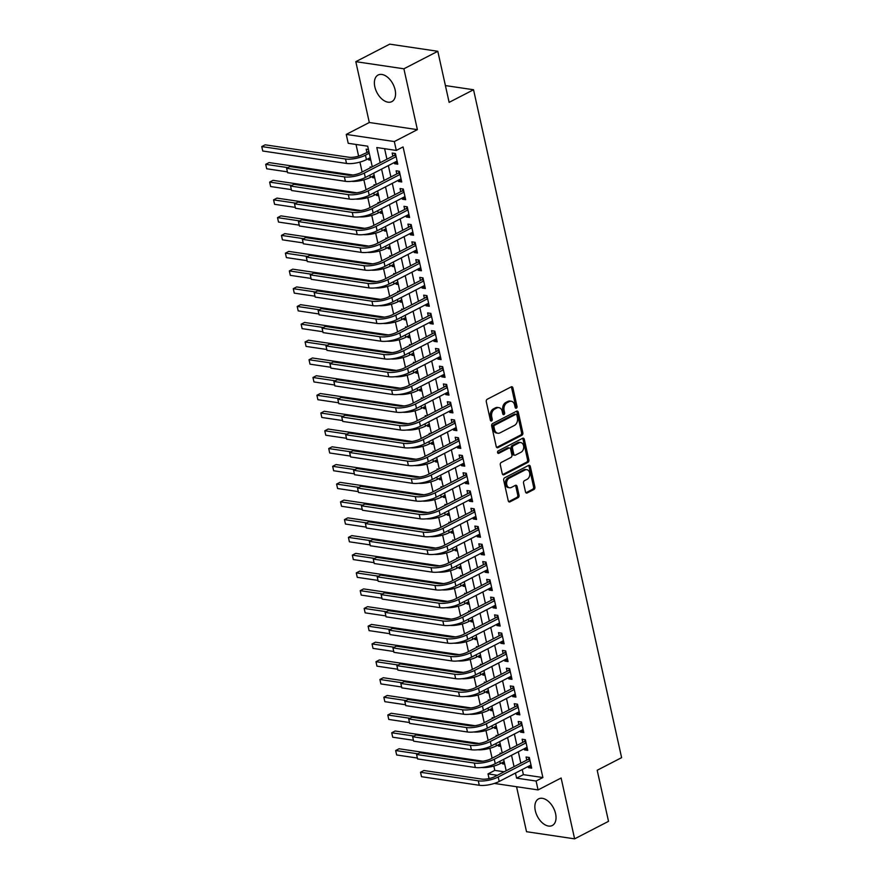 <?xml version="1.0" encoding="UTF-8"?>
<svg xmlns="http://www.w3.org/2000/svg" width="883" height="883" viewBox="0 0 883 883"><rect width="100%" height="100%" fill="white"/><g stroke="black" fill="none" stroke-linecap="round" stroke-linejoin="round"><path stroke-width="1.32" d="M516.356 408.156A1.313 0.96 98.4 0 0 517.019 406.445L512.913 387.924A1.887 1.369 98.4 0 0 511.191 386.864L487.228 399.248A1.887 1.369 98.4 0 0 486.279 401.677L490.385 420.198A1.313 0.96 98.4 0 0 492.25 419.237L491.721 416.842A6.026 4.393 98.4 0 1 494.745 409.061L496.743 408.034A6.026 4.393 98.4 0 1 498.862 407.648A6.026 4.393 98.4 0 1 502.239 411.412L502.769 413.807A1.313 0.96 98.4 0 0 504.635 412.847L504.105 410.452A6.026 4.393 98.4 0 1 507.129 402.67L509.127 401.633A6.026 4.393 98.4 0 1 511.246 401.246A6.026 4.393 98.4 0 1 514.623 405.01L515.153 407.416A1.313 0.96 98.4 0 0 516.356 408.156M515.297 407.78A1.313 0.96 98.4 0 0 515.716 406.257L511.61 387.725A1.887 1.369 98.4 0 0 511.169 386.875M490.529 420.573A1.313 0.96 98.4 0 0 490.959 419.05L490.418 416.655L491.721 416.842M502.913 414.182A1.313 0.96 98.4 0 0 503.332 412.648L502.802 410.253L504.105 410.452M555.584 813.696A14.967 9.073 -117.3 0 0 538.575 798.883A14.967 9.073 -117.3 0 0 535.308 810.682A14.967 9.073 -117.3 0 0 552.317 825.495A14.967 9.073 -117.3 0 0 555.584 813.696M395.109 89.834A14.967 9.073 -117.3 0 0 378.101 75.022A14.967 9.073 -117.3 0 0 374.834 86.821A14.967 9.073 -117.3 0 0 391.842 101.622A14.967 9.073 -117.3 0 0 395.109 89.834M525.495 491.897A1.887 1.369 98.4 0 0 527.217 492.946L533.939 489.48A1.887 1.369 98.4 0 0 534.888 487.052L530.319 466.467A1.887 1.369 98.4 0 0 528.608 465.418L504.646 477.791A1.887 1.369 98.4 0 0 503.696 480.231L508.255 500.804A1.887 1.369 98.4 0 0 509.977 501.853L518.1 497.659A1.887 1.369 98.4 0 0 519.038 495.231L517.085 486.423A1.887 1.369 98.4 0 0 515.374 485.374L511.345 487.449A5.044 3.675 98.4 0 1 509.568 487.769A5.044 3.675 98.4 0 1 506.61 483.454A5.044 3.675 98.4 0 1 509.281 478.122L525.054 469.977A5.044 3.675 98.4 0 1 526.831 469.657A5.044 3.675 98.4 0 1 529.789 473.961A5.044 3.675 98.4 0 1 527.118 479.303L524.491 480.661A1.887 1.369 98.4 0 0 523.542 483.089L525.495 491.897M522.25 769.546L523.387 774.645L542.879 777.537L536.091 781.036L538.067 789.921L494.348 783.431M437.802 51.291L403.895 68.797L355.816 61.667L389.712 44.15L437.802 51.291L449.127 102.362L473.542 89.746L621.61 757.658L597.195 770.263L608.519 821.333L574.612 838.85L561.124 778.011L538.067 789.921M355.816 61.667L369.304 122.505L417.383 129.646L403.895 68.797M417.383 129.646L394.326 141.556L396.29 150.43L376.798 147.538L380.165 162.715M542.879 777.537L403.078 146.931L396.29 150.43M521.919 435.253A1.887 1.369 98.4 0 0 522.857 432.825L518.299 412.251A1.887 1.369 98.4 0 0 516.588 411.191L492.626 423.564A1.887 1.369 98.4 0 0 491.676 426.003L496.235 446.577A1.887 1.369 98.4 0 0 497.957 447.626L521.919 435.253L520.617 435.054A1.887 1.369 98.4 0 0 521.566 432.626L516.996 412.052A1.887 1.369 98.4 0 0 516.566 411.202M524.314 439.359L528.873 459.933A1.887 1.369 98.4 0 1 527.924 462.361L503.961 474.745A1.887 1.369 98.4 0 1 502.25 473.685L500.297 464.877A1.887 1.369 98.4 0 1 501.246 462.449L510.959 457.427A1.887 1.369 98.4 0 0 511.908 454.999L510.606 449.16A1.887 1.369 98.4 0 0 508.895 448.1L498.774 453.332A1.313 0.96 98.4 0 1 498.233 450.893L522.593 438.299A1.887 1.369 98.4 0 1 524.314 439.359L523.012 439.171L527.57 459.745L528.873 459.933M516.555 786.731L526.522 831.709L574.612 838.85M502.184 762.636L502.438 763.806L504.403 762.791M501.511 753.354L500.076 753.144L500.275 753.994M498.244 744.866L498.509 746.036L500.462 745.031M497.571 735.594L496.147 735.384L496.334 736.234M494.303 727.106L494.568 728.276L496.522 727.261M493.63 717.835L492.206 717.614L492.394 718.475M490.374 709.347L490.628 710.517L492.593 709.502M489.701 700.064L488.266 699.855L488.454 700.705M486.434 691.577L486.688 692.747L488.652 691.742M485.76 682.305L484.326 682.095L484.513 682.945M482.493 673.817L482.758 674.987L484.712 673.972M481.82 664.535L480.385 664.325L480.584 665.186M478.553 656.047L478.818 657.217L480.771 656.212M477.88 646.775L476.456 646.566L476.643 647.416M474.613 638.288L474.877 639.458L476.831 638.442M473.939 629.016L472.515 628.795L472.703 629.656M470.683 620.528L470.937 621.698L472.902 620.683M470.01 611.246L468.575 611.036L468.763 611.886M466.743 602.758L466.997 603.928L468.961 602.923M466.069 593.486L464.635 593.277L464.822 594.127M462.802 584.999L463.067 586.169L465.021 585.153M462.129 575.727L460.705 575.506L460.893 576.367M458.862 567.239L459.127 568.409L461.081 567.394M458.189 557.957L456.765 557.747L456.952 558.597M454.922 549.469L455.186 550.639L457.14 549.634M454.248 540.197L452.824 539.988L453.012 540.837M450.992 531.709L451.246 532.879L453.211 531.864M450.319 522.427L448.884 522.217L449.072 523.078M447.052 513.939L447.306 515.109L449.27 514.105M446.379 504.668L444.944 504.458L445.131 505.308M443.111 496.18L443.376 497.35L445.33 496.334M442.438 486.908L441.014 486.688L441.202 487.548M439.171 478.42L439.436 479.59L441.39 478.575M438.498 469.138L437.074 468.928L437.262 469.778M435.242 460.65L435.496 461.82L437.449 460.816M434.568 451.379L433.134 451.169L433.321 452.019M431.301 442.891L431.555 444.061L433.52 443.045M430.628 433.619L429.193 433.398L429.381 434.259M427.361 425.131L427.615 426.301L429.579 425.286M426.688 415.849L425.253 415.639L425.451 416.489M423.421 407.361L423.685 408.531L425.639 407.527M422.747 398.09L421.323 397.88L421.511 398.73M419.48 389.602L419.745 390.772L421.699 389.756M418.807 380.319L417.383 380.109L417.571 380.97M415.551 371.831L415.805 373.001L417.758 371.997M414.878 362.56L413.443 362.35L413.63 363.2M411.61 354.072L411.864 355.242L413.829 354.226M410.937 344.8L409.502 344.58L409.69 345.441M407.67 336.313L407.935 337.483L409.889 336.467M406.997 327.03L405.562 326.82L405.761 327.67M403.73 318.542L403.995 319.712L405.948 318.708M403.056 309.271L401.633 309.061L401.82 309.911M399.789 300.783L400.054 301.953L402.008 300.937M399.116 291.511L397.692 291.291L397.88 292.152M395.86 283.024L396.114 284.194L398.078 283.178M395.187 273.741L393.752 273.531L393.939 274.381M391.92 265.253L392.173 266.423L394.138 265.419M391.246 255.982L389.811 255.772L389.999 256.622M387.979 247.494L388.244 248.664L390.198 247.648M387.306 238.211L385.871 238.002L386.07 238.852M384.039 229.723L384.304 230.893L386.257 229.889M383.365 220.452L381.942 220.242L382.129 221.092M380.098 211.964L380.363 213.134L382.317 212.119M379.425 202.693L378.001 202.472L378.189 203.333M376.169 194.205L376.423 195.375L378.388 194.359M375.496 184.922L374.061 184.713L374.249 185.562M372.229 176.434L372.483 177.604L374.447 176.6M371.555 167.163L370.12 166.953L370.308 167.803M394.282 162.527L394.535 163.697L397.791 164.183L395.429 153.532L392.173 153.046L392.869 156.148M398.222 180.298L398.476 181.468L401.732 181.953L399.37 171.291L396.114 170.805L396.809 173.918M402.162 198.057L402.416 199.227L405.661 199.713L403.299 189.05L400.054 188.576L400.739 191.677M406.092 215.827L406.357 216.997L409.602 217.472L407.24 206.821L403.995 206.335L404.679 209.448M410.032 233.587L410.297 234.757L413.542 235.242L411.18 224.58L407.935 224.094L408.619 227.207M413.972 251.346L414.226 252.516L417.482 253.002L415.12 242.339L411.864 241.865L412.56 244.966M417.913 269.116L418.167 270.286L421.423 270.761L419.05 260.11L415.805 259.624L416.5 262.737M421.842 286.876L422.107 288.046L425.352 288.531L422.99 277.869L419.745 277.383L420.429 280.496M425.783 304.635L426.048 305.805L429.293 306.291L426.93 295.639L423.685 295.154L424.37 298.255M429.723 322.405L429.988 323.575L433.233 324.061L430.871 313.399L427.615 312.913L428.31 316.026M433.663 340.165L433.917 341.335L437.173 341.82L434.811 331.158L431.555 330.684L432.251 333.785M437.604 357.935L437.858 359.105L441.103 359.58L438.741 348.928L435.496 348.443L436.18 351.555M441.533 375.694L441.798 376.864L445.043 377.35L442.681 366.688L439.436 366.202L440.12 369.315M445.474 393.454L445.738 394.624L448.983 395.109L446.621 384.447L443.376 383.973L444.061 387.074M449.414 411.224L449.679 412.394L452.924 412.869L450.562 402.218L447.306 401.732L448.001 404.844M453.354 428.983L453.608 430.153L456.864 430.639L454.502 419.977L451.246 419.491L451.941 422.604M457.295 446.743L457.549 447.913L460.794 448.398L458.432 437.747L455.186 437.262L455.871 440.374M461.224 464.513L461.489 465.683L464.734 466.169L462.372 455.507L459.127 455.021L459.811 458.134M465.164 482.273L465.429 483.442L468.674 483.928L466.312 473.266L463.067 472.791L463.752 475.893M469.105 500.043L469.359 501.213L472.615 501.687L470.253 491.036L466.997 490.551L467.692 493.663M473.045 517.802L473.299 518.972L476.555 519.458L474.193 508.796L470.937 508.31L471.632 511.423M476.986 535.562L477.239 536.732L480.484 537.217L478.122 526.555L474.877 526.08L475.562 529.182M480.915 553.332L481.18 554.502L484.425 554.977L482.063 544.325L478.818 543.84L479.502 546.952M484.855 571.091L485.12 572.261L488.365 572.747L486.003 562.085L482.758 561.61L483.442 564.712M488.796 588.851L489.05 590.032L492.306 590.506L489.944 579.855L486.688 579.369L487.383 582.482M492.736 606.621L492.99 607.791L496.246 608.277L493.873 597.614L490.628 597.129L491.323 600.241M496.665 624.38L496.93 625.55L500.175 626.036L497.813 615.374L494.568 614.899L495.253 618.001M500.606 642.151L500.871 643.321L504.116 643.795L501.754 633.144L498.509 632.658L499.193 635.771M504.546 659.91L504.811 661.08L508.056 661.566L505.694 650.903L502.438 650.418L503.133 653.53M508.487 677.669L508.74 678.839L511.997 679.325L509.634 668.663L506.378 668.188L507.074 671.29M512.427 695.44L512.681 696.61L515.937 697.084L513.564 686.433L510.319 685.948L511.014 689.06M516.356 713.199L516.621 714.369L519.866 714.855L517.504 704.192L514.259 703.718L514.944 706.819M520.297 730.969L520.562 732.139L523.807 732.614L521.445 721.963L518.2 721.477L518.884 724.59M524.237 748.729L524.502 749.899L527.747 750.384L525.385 739.722L522.129 739.237L522.824 742.349M384.613 148.697L386.942 159.216M388.365 165.596L390.882 176.975M392.295 183.355L394.822 194.735M396.235 201.114L398.763 212.505M400.176 218.885L402.703 230.264M404.116 236.644L406.633 248.024M408.056 254.403L410.573 265.794M411.986 272.174L414.513 283.553M415.926 289.933L418.454 301.324M419.866 307.703L422.394 319.083M423.807 325.463L426.323 336.842M427.736 343.222L430.264 354.613M431.677 360.992L434.204 372.372M435.617 378.752L438.145 390.131M439.557 396.511L442.074 407.902M443.498 414.282L446.014 425.661M447.427 432.041L449.955 443.432M451.368 449.811L453.895 461.191M455.308 467.571L457.836 478.95M459.248 485.33L461.765 496.721M463.189 503.1L465.705 514.48M467.118 520.86L469.646 532.239M471.058 538.619L473.586 550.01M474.999 556.389L477.526 567.769M478.939 574.149L481.456 585.539M482.88 591.919L485.396 603.299M486.809 609.678L489.337 621.058M490.749 627.438L493.277 638.828M494.69 645.208L497.217 656.588M498.63 662.967L501.147 674.347M502.559 680.727L505.087 692.117M506.5 698.497L509.027 709.877M510.44 716.256L512.968 727.647M514.381 734.027L516.908 745.407M518.321 751.786L520.838 763.166M528.177 766.488L528.431 767.658L531.687 768.144L529.325 757.482L526.069 757.007L526.765 760.108M356.026 144.459L358.619 156.136M359.933 162.097L362.14 172.03M363.873 179.856L366.081 189.79M367.814 197.626L370.01 207.549M371.754 215.386L373.951 225.32M375.683 233.156L377.891 243.079M379.624 250.915L381.831 260.838M383.564 268.675L385.761 278.609M387.505 286.445L389.701 296.368M391.445 304.205L393.641 314.138M395.374 321.964L397.582 331.898M399.315 339.734L401.522 349.657M403.255 357.494L405.452 367.427M407.195 375.264L409.392 385.187M411.136 393.023L413.332 402.957M415.065 410.783L417.273 420.716M419.006 428.553L421.213 438.476M422.946 446.312L425.142 456.246M426.886 464.072L429.083 474.005M430.827 481.842L433.023 491.765M434.756 499.601L436.964 509.535M438.696 517.372L440.904 527.294M442.637 535.131L444.833 545.065M446.577 552.89L448.774 562.824M450.507 570.661L452.714 580.584M454.447 588.42L456.654 598.354M458.387 606.18L460.595 616.113M462.328 623.95L464.524 633.873M466.268 641.709L468.465 651.643M470.197 659.48L472.405 669.402M474.138 677.239L476.345 687.173M478.078 694.998L480.275 704.932M482.019 712.769L484.215 722.691M485.959 730.528L488.156 740.462M489.888 748.287L492.096 758.221M493.829 766.058L494.789 770.395L504.16 771.786M368.443 149.525L366.191 149.183L366.875 152.295M368.288 158.675L368.553 159.845L370.805 160.176M372.483 177.604L374.745 177.947M376.423 195.375L378.686 195.706M380.363 213.134L382.615 213.465M384.304 230.893L386.555 231.236M388.244 248.664L390.496 248.995M392.173 266.423L394.436 266.765M396.114 284.194L398.376 284.525M400.054 301.953L402.306 302.284M403.995 319.712L406.246 320.054M407.935 337.483L410.187 337.814M411.864 355.242L414.127 355.573M415.805 373.001L418.067 373.343M419.745 390.772L421.997 391.103M423.685 408.531L425.937 408.873M427.615 426.301L429.878 426.632M431.555 444.061L433.818 444.392M435.496 461.82L437.747 462.162M439.436 479.59L441.688 479.922M443.376 497.35L445.628 497.681M447.306 515.109L449.568 515.451M451.246 532.879L453.509 533.211M455.186 550.639L457.438 550.981M459.127 568.409L461.379 568.74M463.067 586.169L465.319 586.5M466.997 603.928L469.259 604.27M470.937 621.698L473.2 622.029M474.877 639.458L477.129 639.789M478.818 657.217L481.069 657.559M482.758 674.987L485.01 675.318M486.688 692.747L488.95 693.089M490.628 710.517L492.891 710.848M494.568 728.276L496.82 728.607M498.509 746.036L500.76 746.378M502.438 763.806L504.701 764.137M473.542 89.746L445.407 85.574M489.05 778.574L488.012 773.905L497.372 775.296M494.789 770.395L488.012 773.905M372.273 166.788L367.703 146.192L348.211 143.3L346.246 134.415L394.326 141.556M369.304 122.505L346.246 134.415M515.473 773.055L516.599 778.144L536.091 781.036M381.577 169.094L384.105 180.474M385.518 186.854L388.045 198.245M389.458 204.624L391.975 216.004M393.399 222.384L395.915 233.763M397.328 240.143L399.856 251.534M401.268 257.913L403.796 269.293M405.209 275.673L407.736 287.063M409.149 293.443L411.666 304.823M413.078 311.202L415.606 322.582M417.019 328.962L419.546 340.352M420.959 346.732L423.487 358.112M424.9 364.491L427.427 375.871M428.84 382.251L431.357 393.641M432.769 400.021L435.297 411.401M436.71 417.78L439.237 429.171M440.65 435.551L443.178 446.93M444.591 453.31L447.107 464.69M448.531 471.069L451.047 482.46M452.46 488.84L454.988 500.219M456.401 506.599L458.928 517.979M460.341 524.359L462.869 535.749M464.281 542.129L466.798 553.509M468.222 559.888L470.738 571.279M472.151 577.659L474.679 589.038M476.092 595.418L478.619 606.798M480.032 613.177L482.56 624.568M483.972 630.948L486.489 642.327M487.902 648.707L490.429 660.087M491.842 666.466L494.37 677.857M495.782 684.237L498.31 695.616M499.723 701.996L502.25 713.387M503.663 719.766L506.18 731.146M507.593 737.526L510.12 748.905M511.533 755.285L514.061 766.676M506.169 770.749L503.641 759.369M502.228 752.989L499.701 741.599M498.288 735.219L495.76 723.839M494.348 717.46L491.831 706.08M490.418 699.7L487.891 688.31M486.478 681.93L483.95 670.55M482.537 664.171L480.01 652.791M478.597 646.411L476.08 635.02M474.657 628.641L472.14 617.261M470.727 610.881L468.2 599.491M466.787 593.111L464.259 581.731M462.847 575.352L460.319 563.972M458.906 557.592L456.39 546.202M454.966 539.822L452.449 528.442M451.036 522.063L448.509 510.672M447.096 504.303L444.568 492.913M443.156 486.533L440.628 475.153M439.215 468.774L436.699 457.383M435.286 451.003L432.758 439.624M431.346 433.244L428.818 421.864M427.405 415.485L424.878 404.094M423.465 397.714L420.937 386.335M419.524 379.955L417.008 368.564M415.595 362.185L413.067 350.805M411.655 344.425L409.127 333.046M407.714 326.666L405.187 315.275M403.774 308.895L401.257 297.516M399.833 291.136L397.317 279.756M395.904 273.377L393.376 261.986M391.964 255.606L389.436 244.227M388.023 237.847L385.496 226.456M384.083 220.077L381.566 208.697M380.143 202.317L377.626 190.938M376.213 184.558L373.686 173.167M523.387 774.645L516.599 778.144M368.553 159.845L370.507 158.83M394.535 163.697L397.361 162.251M398.476 181.468L401.301 180.011M402.416 199.227L405.231 197.77M406.357 216.997L409.171 215.54M410.297 234.757L413.112 233.3M414.226 252.516L417.052 251.059M418.167 270.286L420.992 268.829M422.107 288.046L424.922 286.589M426.048 305.805L428.862 304.359M429.988 323.575L432.802 322.118M433.917 341.335L436.743 339.878M437.858 359.105L440.683 357.648M441.798 376.864L444.613 375.407M445.738 394.624L448.553 393.167M449.679 412.394L452.493 410.937M453.608 430.153L456.434 428.696M457.549 447.913L460.363 446.467M461.489 465.683L464.303 464.226M465.429 483.442L468.244 481.986M469.359 501.213L472.184 499.756M473.299 518.972L476.125 517.515M477.239 536.732L480.054 535.275M481.18 554.502L483.994 553.045M485.12 572.261L487.935 570.804M489.05 590.032L491.875 588.575M492.99 607.791L495.816 606.334M496.93 625.55L499.745 624.093M500.871 643.321L503.685 641.864M504.811 661.08L507.626 659.623M508.74 678.839L511.566 677.382M512.681 696.61L515.506 695.153M516.621 714.369L519.436 712.912M520.562 732.139L523.376 730.683M524.502 749.899L527.317 748.442M528.431 767.658L531.257 766.201M511.246 401.246L509.944 401.059A6.026 4.393 98.4 0 0 507.824 401.445L509.127 401.633M502.802 410.253A6.026 4.393 98.4 0 1 505.827 402.471L507.824 401.445M498.862 407.648L497.571 407.449A6.026 4.393 98.4 0 0 495.44 407.836L496.743 408.034M490.418 416.655A6.026 4.393 98.4 0 1 493.442 408.873L495.44 407.836M496.676 447.427L520.617 435.054M516.864 415.131A1.313 0.96 98.4 0 0 515.661 414.392L494.623 425.253A1.313 0.96 98.4 0 0 493.961 426.953L494.524 429.48A6.026 4.393 98.4 0 0 497.902 433.244A6.026 4.393 98.4 0 0 500.021 432.858L514.403 425.44A6.026 4.393 98.4 0 0 517.427 417.659L516.864 415.131M516.125 414.304L514.822 414.116A1.313 0.96 98.4 0 0 514.359 414.193L515.661 414.392M497.902 433.244L496.599 433.056A6.026 4.393 98.4 0 1 493.222 429.293L492.67 426.765A1.313 0.96 98.4 0 1 493.321 425.065L514.359 414.193M503.961 474.745L502.703 474.557L526.632 462.173A1.887 1.369 98.4 0 0 527.57 459.745M509.557 447.979L508.255 447.791A1.887 1.369 98.4 0 0 507.593 447.913L497.736 453.001M521.047 452.217A5.044 3.675 98.4 0 0 523.718 446.886A5.044 3.675 98.4 0 0 520.749 442.571A5.044 3.675 98.4 0 0 518.972 442.891L513.42 445.76A1.887 1.369 98.4 0 0 512.471 448.2L513.763 454.039A1.887 1.369 98.4 0 0 515.484 455.087L521.047 452.217M520.749 442.571L519.447 442.383A5.044 3.675 98.4 0 0 517.681 442.703L518.972 442.891M514.822 455.209L513.52 455.021A1.887 1.369 98.4 0 1 512.471 453.84L511.169 448.001A1.887 1.369 98.4 0 1 512.118 445.573L517.681 442.703M523.012 439.171A1.887 1.369 98.4 0 0 522.57 438.31M526.831 469.657L525.528 469.458A5.044 3.675 98.4 0 0 523.751 469.778L525.054 469.977M509.568 487.769L508.277 487.582A5.044 3.675 98.4 0 1 505.308 483.266A5.044 3.675 98.4 0 1 507.979 477.924L523.751 469.778M509.977 501.853L508.718 501.665L516.798 497.471A1.887 1.369 98.4 0 0 517.747 495.032L515.793 486.235A1.887 1.369 98.4 0 0 515.352 485.385M527.217 492.946L525.959 492.758L532.637 489.281A1.887 1.369 98.4 0 0 533.586 486.853L529.027 466.279A1.887 1.369 98.4 0 0 528.586 465.429M368.928 151.688L362.196 154.713A9.592 3.057 167.5 0 1 348.917 157.251L265.154 144.823L261.765 146.567L345.529 159.006A14.393 4.581 -12.5 0 0 365.441 155.198L369.26 153.223M368.244 151.589L368.763 150.971M262.748 151.015L261.765 146.567L262.748 151.015L346.511 163.443A14.393 4.581 -12.5 0 0 366.434 159.635L370.253 157.66M395.904 155.695L394.226 155.452L361.059 172.582A9.592 3.057 167.5 0 1 347.781 175.121L290.021 166.545L286.622 168.3L344.392 176.876A14.393 4.581 -12.5 0 0 364.315 173.068L396.114 156.633M287.615 172.737L286.622 168.3L287.615 172.737L345.374 181.313A14.393 4.581 -12.5 0 0 365.297 177.505L397.096 161.081M394.226 155.452L395.518 153.929M351.589 181.335A14.393 4.581 -12.5 0 0 370.363 177.395L374.182 175.43M352.891 175.022A9.592 3.057 167.5 0 1 352.858 175.011L269.094 162.582L265.706 164.337L287.913 167.627M266.688 168.774L265.706 164.337L266.688 168.774L287.185 171.821M355.529 199.094A14.393 4.581 -12.5 0 0 374.304 195.165L378.123 193.189M356.831 192.781A9.592 3.057 167.5 0 1 356.798 192.781L273.035 180.342L269.646 182.097L291.854 185.397M270.628 186.534L269.646 182.097L270.628 186.534L291.125 189.58M359.469 216.865A14.393 4.581 -12.5 0 0 378.244 212.924L382.063 210.949M360.772 210.551A9.592 3.057 167.5 0 1 360.728 210.54L276.975 198.112L273.587 199.856L295.794 203.156M274.569 204.304L273.587 199.856L274.569 204.304L295.065 207.339M363.41 234.624A14.393 4.581 -12.5 0 0 382.184 230.684L386.003 228.719M364.701 228.311A9.592 3.057 167.5 0 1 364.668 228.3L280.915 215.871L277.516 217.626L299.734 220.916M278.509 222.063L277.516 217.626L278.509 222.063L299.006 225.11M399.844 173.465L398.167 173.211L364.999 190.342A9.592 3.057 167.5 0 1 351.721 192.88L293.951 184.315L290.562 186.059L348.332 194.635A14.393 4.581 -12.5 0 0 368.244 190.827L400.054 174.404M291.545 190.507L290.562 186.059L291.545 190.507L349.315 199.072A14.393 4.581 -12.5 0 0 369.237 195.264L401.037 178.841M398.167 173.211L399.458 171.688M403.785 191.225L402.107 190.971L368.939 208.112A9.592 3.057 167.5 0 1 355.661 210.651L297.891 202.075L294.503 203.83L352.273 212.395A14.393 4.581 -12.5 0 0 372.185 208.587L403.995 192.163M295.485 208.267L294.503 203.83L295.485 208.267L353.255 216.843A14.393 4.581 -12.5 0 0 373.167 213.035L404.977 196.6M402.107 190.971L403.388 189.459M407.725 208.984L406.048 208.741L372.88 225.871A9.592 3.057 167.5 0 1 359.602 228.41L301.831 219.834L298.443 221.589L356.202 230.165A14.393 4.581 -12.5 0 0 376.125 226.357L407.935 209.922M299.425 226.026L298.443 221.589L299.425 226.026L357.196 234.602A14.393 4.581 -12.5 0 0 377.107 230.794L408.917 214.37M406.048 208.741L407.328 207.218M411.655 226.754L409.988 226.501L376.809 243.631A9.592 3.057 167.5 0 1 363.531 246.169L305.772 237.604L302.383 239.348L360.143 247.924A14.393 4.581 -12.5 0 0 380.065 244.116L411.864 227.693M303.366 243.796L302.383 239.348L303.366 243.796L361.125 252.361A14.393 4.581 -12.5 0 0 381.048 248.553L412.858 232.13M409.988 226.501L411.268 224.977M367.339 252.383A14.393 4.581 -12.5 0 0 386.125 248.454L389.933 246.478M368.641 246.07A9.592 3.057 167.5 0 1 368.608 246.07L284.845 233.631L281.456 235.386L303.675 238.686M282.439 239.834L281.456 235.386L282.439 239.834L302.935 242.869M415.595 244.514L413.917 244.26L380.75 261.401A9.592 3.057 167.5 0 1 367.471 263.94L309.712 255.364L306.313 257.119L364.083 265.695A14.393 4.581 -12.5 0 0 384.006 261.887L415.805 245.452M307.306 261.556L306.313 257.119L307.306 261.556L365.065 270.132A14.393 4.581 -12.5 0 0 384.988 266.324L416.787 249.889M413.917 244.26L415.209 242.748M371.279 270.154A14.393 4.581 -12.5 0 0 390.054 266.213L393.873 264.249M372.582 263.84A9.592 3.057 167.5 0 1 372.549 263.829L288.785 251.401L285.397 253.156L307.604 256.445M286.379 257.593L285.397 253.156L286.379 257.593L306.876 260.64M419.535 262.273L417.858 262.03L384.69 279.16A9.592 3.057 167.5 0 1 371.412 281.699L313.642 273.123L310.253 274.878L368.023 283.454A14.393 4.581 -12.5 0 0 387.935 279.646L419.745 263.211M311.235 279.315L310.253 274.878L311.235 279.315L369.006 287.891A14.393 4.581 -12.5 0 0 388.928 284.083L420.727 267.659M417.858 262.03L419.138 260.507M375.22 287.913A14.393 4.581 -12.5 0 0 393.995 283.984L397.814 282.008M376.522 281.6A9.592 3.057 167.5 0 1 376.478 281.6L292.726 269.16L289.337 270.915L311.544 274.216M290.319 275.353L289.337 270.915L290.319 275.353L310.816 278.399M423.476 280.043L421.798 279.79L388.63 296.931A9.592 3.057 167.5 0 1 375.352 299.469L317.582 290.893L314.193 292.637L371.964 301.213A14.393 4.581 -12.5 0 0 391.875 297.405L423.685 280.982M315.176 297.085L314.193 292.637L315.176 297.085L372.946 305.661A14.393 4.581 -12.5 0 0 392.858 301.854L424.668 285.419M421.798 279.79L423.078 278.266M379.16 305.684A14.393 4.581 -12.5 0 0 397.935 301.743L401.754 299.767M380.452 299.359A9.592 3.057 167.5 0 1 380.418 299.359L296.666 286.931L293.277 288.675L315.485 291.975M294.26 293.123L293.277 288.675L294.26 293.123L314.756 296.158M427.416 297.803L425.738 297.56L392.571 314.69A9.592 3.057 167.5 0 1 379.282 317.229L321.522 308.653L318.134 310.408L375.893 318.984A14.393 4.581 -12.5 0 0 395.816 315.176L427.615 298.741M319.116 314.845L318.134 310.408L319.116 314.845L376.875 323.421A14.393 4.581 -12.5 0 0 396.798 319.613L428.608 303.189M425.738 297.56L427.019 296.037M383.101 323.443A14.393 4.581 -12.5 0 0 401.875 319.503L405.694 317.538M384.392 317.129A9.592 3.057 167.5 0 1 384.359 317.118L300.606 304.69L297.207 306.445L319.425 309.734M298.2 310.882L297.207 306.445L298.2 310.882L318.697 313.929M387.03 341.202A14.393 4.581 -12.5 0 0 405.805 337.273L409.624 335.297M388.332 334.889A9.592 3.057 167.5 0 1 388.299 334.889L304.536 322.45L301.147 324.204L323.366 327.505M302.129 328.642L301.147 324.204L302.129 328.642L322.626 331.688M390.97 358.973A14.393 4.581 -12.5 0 0 409.745 355.032L413.564 353.057M392.273 352.659A9.592 3.057 167.5 0 1 392.24 352.648L308.476 340.22L305.088 341.964L327.295 345.264M306.07 346.412L305.088 341.964L306.07 346.412L326.567 349.447M394.911 376.732A14.393 4.581 -12.5 0 0 413.685 372.792L417.504 370.827M396.213 370.419A9.592 3.057 167.5 0 1 396.169 370.407L312.416 357.979L309.028 359.734L331.235 363.023M310.01 364.171L309.028 359.734L310.01 364.171L330.507 367.218M398.851 394.491A14.393 4.581 -12.5 0 0 417.626 390.562L421.445 388.586M400.142 388.178A9.592 3.057 167.5 0 1 400.109 388.178L316.357 375.739L312.968 377.494L335.176 380.794M313.951 381.942L312.968 377.494L313.951 381.942L334.447 384.977M402.791 412.262A14.393 4.581 -12.5 0 0 421.566 408.321L425.385 406.357M404.083 405.948A9.592 3.057 167.5 0 1 404.05 405.937L320.297 393.509L316.898 395.264L339.116 398.553M317.891 399.701L316.898 395.264L317.891 399.701L338.377 402.747M406.721 430.021A14.393 4.581 -12.5 0 0 425.496 426.092L429.315 424.116M408.023 423.708A9.592 3.057 167.5 0 1 407.99 423.708L324.227 411.268L320.838 413.023L343.057 416.323M321.82 417.46L320.838 413.023L321.82 417.46L342.317 420.507M410.661 447.791A14.393 4.581 -12.5 0 0 429.436 443.851L433.255 441.875M411.964 441.467A9.592 3.057 167.5 0 1 411.931 441.467L328.167 429.039L324.778 430.783L346.986 434.083M325.761 435.231L324.778 430.783L325.761 435.231L346.257 438.266M414.602 465.551A14.393 4.581 -12.5 0 0 433.376 461.61L437.195 459.646M415.904 459.237A9.592 3.057 167.5 0 1 415.86 459.226L332.107 446.798L328.719 448.553L350.926 451.842M329.701 452.99L328.719 448.553L329.701 452.99L350.198 456.036M418.542 483.31A14.393 4.581 -12.5 0 0 437.317 479.381L441.136 477.405M419.833 476.997A9.592 3.057 167.5 0 1 419.8 476.997L336.048 464.557L332.659 466.312L354.867 469.613M333.642 470.749L332.659 466.312L333.642 470.749L354.138 473.796M422.471 501.08A14.393 4.581 -12.5 0 0 441.257 497.14L445.076 495.164M423.774 494.767A9.592 3.057 167.5 0 1 423.741 494.756L339.988 482.328L336.589 484.072L358.807 487.372M337.582 488.52L336.589 484.072L337.582 488.52L358.068 491.555M426.412 518.84A14.393 4.581 -12.5 0 0 445.187 514.91L449.006 512.935M427.714 512.526A9.592 3.057 167.5 0 1 427.681 512.515L343.917 500.087L340.529 501.842L362.736 505.142M341.511 506.279L340.529 501.842L341.511 506.279L362.008 509.325M431.346 315.573L429.679 315.319L396.5 332.45A9.592 3.057 167.5 0 1 383.222 334.988L325.463 326.423L322.063 328.167L379.833 336.743A14.393 4.581 -12.5 0 0 399.756 332.935L431.555 316.511M323.057 332.615L322.063 328.167L323.057 332.615L380.816 341.18A14.393 4.581 -12.5 0 0 400.739 337.372L432.538 320.948M429.679 315.319L430.959 313.796M435.286 333.332L433.608 333.079L400.441 350.22A9.592 3.057 167.5 0 1 387.162 352.759L329.392 344.182L326.004 345.937L383.774 354.502A14.393 4.581 -12.5 0 0 403.697 350.694L435.496 334.271M326.986 350.374L326.004 345.937L326.986 350.374L384.756 358.951A14.393 4.581 -12.5 0 0 404.679 355.143L436.478 338.708M433.608 333.079L434.9 331.566M439.226 351.092L437.549 350.849L404.381 367.979A9.592 3.057 167.5 0 1 391.103 370.518L333.332 361.942L329.944 363.697L387.714 372.273A14.393 4.581 -12.5 0 0 407.626 368.465L439.436 352.03M330.926 368.134L329.944 363.697L330.926 368.134L388.697 376.71A14.393 4.581 -12.5 0 0 408.619 372.902L440.418 356.478M437.549 350.849L438.829 349.326M443.167 368.862L441.489 368.608L408.321 385.739A9.592 3.057 167.5 0 1 395.043 388.277L337.273 379.712L333.884 381.456L391.644 390.032A14.393 4.581 -12.5 0 0 411.566 386.224L443.376 369.8M334.867 385.904L333.884 381.456L334.867 385.904L392.637 394.48A14.393 4.581 -12.5 0 0 412.549 390.672L444.359 374.237M441.489 368.608L442.769 367.085M447.107 386.622L445.429 386.379L412.262 403.509A9.592 3.057 167.5 0 1 398.973 406.048L341.213 397.471L337.825 399.226L395.584 407.803A14.393 4.581 -12.5 0 0 415.507 403.995L447.306 387.56M338.807 403.663L337.825 399.226L338.807 403.663L396.566 412.24A14.393 4.581 -12.5 0 0 416.489 408.432L448.299 391.997M445.429 386.379L446.71 384.856M451.036 404.381L449.359 404.138L416.191 421.268A9.592 3.057 167.5 0 1 402.913 423.807L345.154 415.231L341.754 416.986L399.524 425.562A14.393 4.581 -12.5 0 0 419.447 421.754L451.246 405.319M342.747 421.423L341.754 416.986L342.747 421.423L400.507 429.999A14.393 4.581 -12.5 0 0 420.429 426.191L452.228 409.767M449.359 404.138L450.65 402.615M454.977 422.151L453.299 421.897L420.131 439.039A9.592 3.057 167.5 0 1 406.853 441.577L349.083 433.001L345.695 434.745L403.465 443.321A14.393 4.581 -12.5 0 0 423.376 439.513L455.186 423.089M346.677 439.193L345.695 434.745L346.677 439.193L404.447 447.769A14.393 4.581 -12.5 0 0 424.37 443.961L456.169 427.527M453.299 421.897L454.59 420.374M458.917 439.911L457.239 439.668L424.072 456.798A9.592 3.057 167.5 0 1 410.794 459.337L353.023 450.76L349.635 452.515L407.405 461.092A14.393 4.581 -12.5 0 0 427.317 457.284L459.127 440.849M350.617 456.952L349.635 452.515L350.617 456.952L408.387 465.529A14.393 4.581 -12.5 0 0 428.299 461.721L460.109 445.297M457.239 439.668L458.52 438.145M462.858 457.681L461.18 457.427L428.012 474.557A9.592 3.057 167.5 0 1 414.734 477.096L356.964 468.531L353.575 470.275L411.335 478.851A14.393 4.581 -12.5 0 0 431.257 475.043L463.067 458.619M354.558 474.723L353.575 470.275L354.558 474.723L412.328 483.288A14.393 4.581 -12.5 0 0 432.24 479.48L464.05 463.056M461.18 457.427L462.46 455.904M466.798 475.44L465.12 475.186L431.942 492.328A9.592 3.057 167.5 0 1 418.663 494.866L360.904 486.29L357.516 488.045L415.275 496.61A14.393 4.581 -12.5 0 0 435.198 492.802L466.997 476.379M358.498 492.482L357.516 488.045L358.498 492.482L416.257 501.058A14.393 4.581 -12.5 0 0 436.18 497.25L467.99 480.816M465.12 475.186L466.401 473.674M470.727 493.2L469.05 492.957L435.882 510.087A9.592 3.057 167.5 0 1 422.604 512.626L364.845 504.05L361.445 505.804L419.215 514.381A14.393 4.581 -12.5 0 0 439.138 510.573L470.937 494.138M362.438 510.242L361.445 505.804L362.438 510.242L420.198 518.818A14.393 4.581 -12.5 0 0 440.12 515.01L471.919 498.586M469.05 492.957L470.341 491.434M474.668 510.97L472.99 510.716L439.822 527.857A9.592 3.057 167.5 0 1 426.544 530.385L368.774 521.82L365.385 523.564L423.156 532.14A14.393 4.581 -12.5 0 0 443.067 528.332L474.877 511.908M366.368 528.012L365.385 523.564L366.368 528.012L424.138 536.588A14.393 4.581 -12.5 0 0 444.061 532.78L475.86 516.345M472.99 510.716L474.281 509.193M430.352 536.599A14.393 4.581 -12.5 0 0 449.127 532.67L452.946 530.694M431.655 530.286A9.592 3.057 167.5 0 1 431.621 530.286L347.858 517.857L344.469 519.601L366.677 522.902M345.452 524.049L344.469 519.601L345.452 524.049L365.948 527.085M434.293 554.369A14.393 4.581 -12.5 0 0 453.067 550.429L456.886 548.464M435.595 548.056A9.592 3.057 167.5 0 1 435.551 548.045L351.798 535.617L348.41 537.372L370.617 540.661M349.392 541.809L348.41 537.372L349.392 541.809L369.889 544.855M438.233 572.129A14.393 4.581 -12.5 0 0 457.008 568.199L460.827 566.224M439.524 565.815A9.592 3.057 167.5 0 1 439.491 565.815L355.739 553.376L352.339 555.131L374.558 558.431M353.332 559.568L352.339 555.131L353.332 559.568L373.829 562.614M442.162 589.899A14.393 4.581 -12.5 0 0 460.948 585.959L464.756 583.983M443.465 583.575A9.592 3.057 167.5 0 1 443.432 583.575L359.668 571.146L356.279 572.89L378.498 576.191M357.262 577.339L356.279 572.89L357.262 577.339L377.758 580.374M478.608 528.729L476.93 528.487L443.763 545.617A9.592 3.057 167.5 0 1 430.485 548.155L372.714 539.579L369.326 541.334L427.096 549.91A14.393 4.581 -12.5 0 0 447.008 546.102L478.818 529.668M370.308 545.771L369.326 541.334L370.308 545.771L428.078 554.347A14.393 4.581 -12.5 0 0 447.99 550.539L479.8 534.105M476.93 528.487L478.211 526.963M482.548 546.489L480.871 546.246L447.703 563.376A9.592 3.057 167.5 0 1 434.425 565.915L376.655 557.339L373.266 559.094L431.025 567.67A14.393 4.581 -12.5 0 0 450.948 563.862L482.758 547.427M374.249 563.531L373.266 559.094L374.249 563.531L432.019 572.107A14.393 4.581 -12.5 0 0 451.93 568.299L483.741 551.875M480.871 546.246L482.151 544.723M486.478 564.259L484.811 564.005L451.632 581.146A9.592 3.057 167.5 0 1 438.354 583.685L380.595 575.109L377.207 576.853L434.966 585.429A14.393 4.581 -12.5 0 0 454.888 581.621L486.688 565.197M378.189 581.301L377.207 576.853L378.189 581.301L435.948 589.877A14.393 4.581 -12.5 0 0 455.871 586.069L487.681 569.634M484.811 564.005L486.091 562.482M490.418 582.018L488.74 581.776L455.573 598.906A9.592 3.057 167.5 0 1 442.295 601.444L384.535 592.868L381.136 594.623L438.906 603.199A14.393 4.581 -12.5 0 0 458.829 599.391L490.628 582.957M382.129 599.06L381.136 594.623L382.129 599.06L439.889 607.636A14.393 4.581 -12.5 0 0 459.811 603.829L491.61 587.405M488.74 581.776L490.032 580.252M446.103 607.659A14.393 4.581 -12.5 0 0 464.877 603.718L468.696 601.753M447.405 601.345A9.592 3.057 167.5 0 1 447.372 601.334L363.608 588.906L360.22 590.661L382.427 593.95M361.202 595.098L360.22 590.661L361.202 595.098L381.699 598.144M494.359 599.789L492.681 599.535L459.513 616.665A9.592 3.057 167.5 0 1 446.235 619.204L388.465 610.639L385.076 612.383L442.847 620.959A14.393 4.581 -12.5 0 0 462.758 617.151L494.568 600.727M386.059 616.831L385.076 612.383L386.059 616.831L443.829 625.396A14.393 4.581 -12.5 0 0 463.752 621.588L495.551 605.164M492.681 599.535L493.972 598.012M450.043 625.418A14.393 4.581 -12.5 0 0 468.818 621.489L472.637 619.513M451.345 619.104A9.592 3.057 167.5 0 1 451.301 619.104L367.549 606.665L364.16 608.42L386.368 611.72M365.143 612.857L364.16 608.42L365.143 612.857L385.639 615.904M498.299 617.548L496.621 617.294L463.454 634.435A9.592 3.057 167.5 0 1 450.175 636.974L392.405 628.398L389.017 630.153L446.787 638.718A14.393 4.581 -12.5 0 0 466.699 634.91L498.509 618.486M389.999 634.59L389.017 630.153L389.999 634.59L447.769 643.166A14.393 4.581 -12.5 0 0 467.681 639.358L499.491 622.923M496.621 617.294L497.902 615.782M453.983 643.188A14.393 4.581 -12.5 0 0 472.758 639.248L476.577 637.272M455.286 636.875A9.592 3.057 167.5 0 1 455.242 636.864L371.489 624.436L368.101 626.179L390.308 629.48M369.083 630.628L368.101 626.179L369.083 630.628L389.58 633.663M502.239 635.307L500.562 635.065L467.394 652.195A9.592 3.057 167.5 0 1 454.116 654.733L396.346 646.157L392.957 647.912L450.716 656.488A14.393 4.581 -12.5 0 0 470.639 652.68L502.438 636.246M393.939 652.349L392.957 647.912L393.939 652.349L451.71 660.925A14.393 4.581 -12.5 0 0 471.621 657.118L503.431 640.694M500.562 635.065L501.842 633.541M457.924 660.948A14.393 4.581 -12.5 0 0 476.699 657.018L480.518 655.043M459.215 654.634A9.592 3.057 167.5 0 1 459.182 654.623L375.43 642.195L372.03 643.95L394.248 647.25M373.023 648.387L372.03 643.95L373.023 648.387L393.52 651.433M506.169 653.078L504.502 652.824L471.323 669.965A9.592 3.057 167.5 0 1 458.045 672.504L400.286 663.928L396.886 665.672L454.657 674.248A14.393 4.581 -12.5 0 0 474.579 670.44L506.378 654.016M397.88 670.12L396.886 665.672L397.88 670.12L455.639 678.696A14.393 4.581 -12.5 0 0 475.562 674.888L507.361 658.453M504.502 652.824L505.782 651.301M461.853 678.707A14.393 4.581 -12.5 0 0 480.639 674.778L484.447 672.802M463.156 672.393A9.592 3.057 167.5 0 1 463.122 672.393L379.359 659.965L375.97 661.709L398.189 665.009M376.953 666.157L375.97 661.709L376.953 666.157L397.449 669.193M510.109 670.837L508.431 670.594L475.264 687.725A9.592 3.057 167.5 0 1 461.986 690.263L404.215 681.687L400.827 683.442L458.597 692.018A14.393 4.581 -12.5 0 0 478.52 688.21L510.319 671.775M401.809 687.879L400.827 683.442L401.809 687.879L459.579 696.455A14.393 4.581 -12.5 0 0 479.502 692.647L511.301 676.212M508.431 670.594L509.723 669.071M465.794 696.477A14.393 4.581 -12.5 0 0 484.568 692.537L488.387 690.572M467.096 690.164A9.592 3.057 167.5 0 1 467.063 690.153L383.299 677.725L379.911 679.48L402.118 682.769M380.893 683.917L379.911 679.48L380.893 683.917L401.39 686.963M514.049 688.597L512.372 688.354L479.204 705.484A9.592 3.057 167.5 0 1 465.926 708.023L408.156 699.446L404.767 701.201L462.537 709.777A14.393 4.581 -12.5 0 0 482.449 705.97L514.259 689.535M405.75 705.638L404.767 701.201L405.75 705.638L463.52 714.215A14.393 4.581 -12.5 0 0 483.442 710.407L515.242 693.983M512.372 688.354L513.652 686.831M469.734 714.237A14.393 4.581 -12.5 0 0 488.509 710.307L492.328 708.332M471.036 707.923A9.592 3.057 167.5 0 1 470.992 707.923L387.24 695.484L383.851 697.239L406.059 700.539M384.833 701.676L383.851 697.239L384.833 701.676L405.33 704.722M517.99 706.367L516.312 706.113L483.144 723.254A9.592 3.057 167.5 0 1 469.866 725.793L412.096 717.217L408.708 718.972L466.467 727.537A14.393 4.581 -12.5 0 0 486.39 723.729L518.2 707.305M409.69 723.409L408.708 718.972L409.69 723.409L467.46 731.985A14.393 4.581 -12.5 0 0 487.372 728.177L519.182 711.742M516.312 706.113L517.593 704.59M473.674 732.007A14.393 4.581 -12.5 0 0 492.449 728.067L496.268 726.091M474.966 725.683A9.592 3.057 167.5 0 1 474.933 725.683L391.18 713.254L387.792 714.998L409.999 718.298M388.774 719.446L387.792 714.998L388.774 719.446L409.271 722.482M521.93 724.126L520.253 723.883L487.085 741.014A9.592 3.057 167.5 0 1 473.796 743.552L416.036 734.976L412.648 736.731L470.407 745.307A14.393 4.581 -12.5 0 0 490.33 741.499L522.129 725.064M413.63 741.168L412.648 736.731L413.63 741.168L471.39 749.744A14.393 4.581 -12.5 0 0 491.312 745.936L523.122 729.513M520.253 723.883L521.533 722.36M477.615 749.766A14.393 4.581 -12.5 0 0 496.389 745.826L500.208 743.861M478.906 743.453A9.592 3.057 167.5 0 1 478.873 743.442L395.12 731.014L391.721 732.769L413.939 736.058M392.714 737.206L391.721 732.769L392.714 737.206L413.211 740.252M525.86 741.897L524.193 741.643L491.014 758.773A9.592 3.057 167.5 0 1 477.736 761.312L419.977 752.746L416.577 754.49L474.348 763.067A14.393 4.581 -12.5 0 0 494.27 759.259L526.069 742.835M417.571 758.938L416.577 754.49L417.571 758.938L475.33 767.504A14.393 4.581 -12.5 0 0 495.253 763.696L527.052 747.272M524.193 741.643L525.473 740.12M481.544 767.526A14.393 4.581 -12.5 0 0 500.319 763.596L504.138 761.621M482.846 761.212A9.592 3.057 167.5 0 1 482.813 761.212L399.05 748.773L395.661 750.528L417.88 753.828M396.644 754.965L395.661 750.528L396.644 754.965L417.14 758.011M529.8 759.656L528.122 759.402L494.955 776.543A9.592 3.057 167.5 0 1 481.676 779.082L423.906 770.506L420.518 772.261L478.288 780.826A14.393 4.581 -12.5 0 0 498.2 777.018L530.01 760.594M421.5 776.698L420.518 772.261L421.5 776.698L479.27 785.274A14.393 4.581 -12.5 0 0 499.193 781.466L530.992 765.031M528.122 759.402L529.414 757.89M515.716 406.257L517.019 406.445M490.959 419.05L492.25 419.237M503.332 412.648L504.635 412.847M505.827 402.471L507.129 402.67M493.442 408.873L494.745 409.061M511.61 387.725L512.913 387.924M496.688 447.438L497.957 447.626M516.996 412.052L518.299 412.251M521.566 432.626L522.857 432.825M493.321 425.065L494.623 425.253M492.67 426.765L493.961 426.953M493.222 429.293L494.524 429.48M526.632 462.173L527.924 462.361M507.593 447.913L508.895 448.1M497.891 453.2L498.774 453.332M512.118 445.573L513.42 445.76M511.169 448.001L512.471 448.2M512.471 453.84L513.763 454.039M507.979 477.924L509.281 478.122M515.793 486.235L517.085 486.423M517.747 495.032L519.038 495.231M516.798 497.471L518.1 497.659M529.027 466.279L530.319 466.467M533.586 486.853L534.888 487.052M532.637 489.281L533.939 489.48M365.441 155.198L366.434 159.635M345.529 159.006L346.511 163.443M364.315 173.068L365.297 177.505M344.392 176.876L345.374 181.313M369.867 175.143L370.363 177.395M373.807 192.902L374.304 195.165M377.747 210.673L378.244 212.924M381.677 228.432L382.184 230.684M368.244 190.827L369.237 195.264M348.332 194.635L349.315 199.072M372.185 208.587L373.167 213.035M352.273 212.395L353.255 216.843M376.125 226.357L377.107 230.794M356.202 230.165L357.196 234.602M380.065 244.116L381.048 248.553M360.143 247.924L361.125 252.361M385.617 246.202L386.125 248.454M384.006 261.887L384.988 266.324M364.083 265.695L365.065 270.132M389.558 263.962L390.054 266.213M387.935 279.646L388.928 284.083M368.023 283.454L369.006 287.891M393.498 281.721L393.995 283.984M391.875 297.405L392.858 301.854M371.964 301.213L372.946 305.661M397.438 299.492L397.935 301.743M395.816 315.176L396.798 319.613M375.893 318.984L376.875 323.421M401.368 317.251L401.875 319.503M405.308 335.01L405.805 337.273M409.248 352.781L409.745 355.032M413.189 370.54L413.685 372.792M417.129 388.31L417.626 390.562M421.059 406.07L421.566 408.321M424.999 423.829L425.496 426.092M428.939 441.599L429.436 443.851M432.88 459.359L433.376 461.61M436.82 477.118L437.317 479.381M440.749 494.888L441.257 497.14M444.69 512.648L445.187 514.91M399.756 332.935L400.739 337.372M379.833 336.743L380.816 341.18M403.697 350.694L404.679 355.143M383.774 354.502L384.756 358.951M407.626 368.465L408.619 372.902M387.714 372.273L388.697 376.71M411.566 386.224L412.549 390.672M391.644 390.032L392.637 394.48M415.507 403.995L416.489 408.432M395.584 407.803L396.566 412.24M419.447 421.754L420.429 426.191M399.524 425.562L400.507 429.999M423.376 439.513L424.37 443.961M403.465 443.321L404.447 447.769M427.317 457.284L428.299 461.721M407.405 461.092L408.387 465.529M431.257 475.043L432.24 479.48M411.335 478.851L412.328 483.288M435.198 492.802L436.18 497.25M415.275 496.61L416.257 501.058M439.138 510.573L440.12 515.01M419.215 514.381L420.198 518.818M443.067 528.332L444.061 532.78M423.156 532.14L424.138 536.588M448.63 530.418L449.127 532.67M452.571 548.177L453.067 550.429M456.5 565.937L457.008 568.199M460.44 583.707L460.948 585.959M447.008 546.102L447.99 550.539M427.096 549.91L428.078 554.347M450.948 563.862L451.93 568.299M431.025 567.67L432.019 572.107M454.888 581.621L455.871 586.069M434.966 585.429L435.948 589.877M458.829 599.391L459.811 603.829M438.906 603.199L439.889 607.636M464.381 601.466L464.877 603.718M462.758 617.151L463.752 621.588M442.847 620.959L443.829 625.396M468.321 619.226L468.818 621.489M466.699 634.91L467.681 639.358M446.787 638.718L447.769 643.166M472.262 636.996L472.758 639.248M470.639 652.68L471.621 657.118M450.716 656.488L451.71 660.925M476.191 654.756L476.699 657.018M474.579 670.44L475.562 674.888M454.657 674.248L455.639 678.696M480.131 672.526L480.639 674.778M478.52 688.21L479.502 692.647M458.597 692.018L459.579 696.455M484.072 690.285L484.568 692.537M482.449 705.97L483.442 710.407M462.537 709.777L463.52 714.215M488.012 708.045L488.509 710.307M486.39 723.729L487.372 728.177M466.467 727.537L467.46 731.985M491.952 725.815L492.449 728.067M490.33 741.499L491.312 745.936M470.407 745.307L471.39 749.744M495.882 743.574L496.389 745.826M494.27 759.259L495.253 763.696M474.348 763.067L475.33 767.504M499.822 761.334L500.319 763.596M498.2 777.018L499.193 781.466M478.288 780.826L479.27 785.274"/></g></svg>
